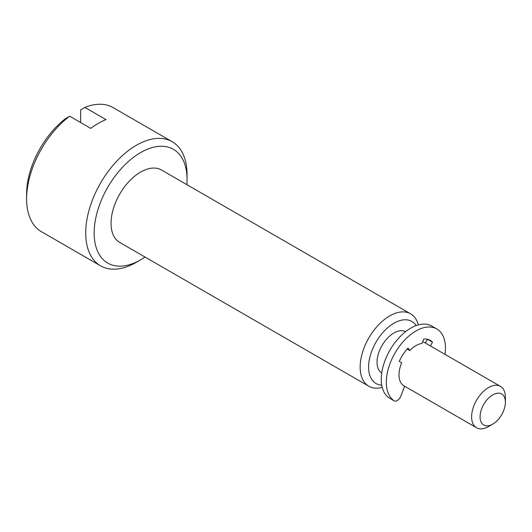 <?xml version="1.0" encoding="UTF-8"?>
<svg xmlns="http://www.w3.org/2000/svg" width="532" height="532" viewBox="0 0 532 532"><rect width="100%" height="100%" fill="white"/><g stroke="black" fill="none" stroke-linecap="round" stroke-linejoin="round"><path stroke-width="0.8" d="M444.985 354.365A41.795 24.133 120 0 0 436.785 328.949A41.795 24.133 120 0 0 395.449 352.297A41.795 24.133 120 0 0 394.099 400.789A5.972 3.445 120 0 0 394.225 400.869A5.972 3.445 120 0 0 397.211 400.569A5.972 3.445 120 0 0 400.869 396.021L404.659 386.245M492.732 394.89A17.915 10.341 120 0 0 480.064 416.829A17.915 10.341 120 0 0 492.732 424.144L488.509 426.578A23.887 13.792 -60 0 1 476.572 427.761A23.887 13.792 -60 0 1 472.908 408.623A23.887 13.792 -60 0 1 488.509 387.575A23.887 13.792 -60 0 1 500.452 386.392A23.887 13.792 -60 0 1 505.4 397.324L505.4 402.205A17.915 10.341 120 0 0 492.732 394.89M416.144 325.584A35.824 20.682 120 0 0 393.933 323.223A35.824 20.682 120 0 0 369.394 359.379A35.824 20.682 120 0 0 381.75 385.155M382.229 387.369A41.795 24.133 -60 0 1 368.816 386.232A41.795 24.133 -60 0 1 362.405 352.743A41.795 24.133 -60 0 1 389.71 315.908A41.795 24.133 -60 0 1 410.611 313.84A41.795 24.133 -60 0 1 418.305 324.886M140.601 152.584A65.682 37.925 120 0 0 94.157 233.029A65.682 37.925 120 0 0 140.601 259.842L136.378 262.283A71.654 41.37 -60 0 1 100.548 265.827A71.654 41.37 -60 0 1 89.569 208.411A71.654 41.37 -60 0 1 136.378 145.269A71.654 41.37 -60 0 1 172.202 141.718A71.654 41.37 -60 0 1 187.045 174.523L187.045 179.397A65.682 37.925 120 0 0 140.601 152.584M172.202 141.718L113.09 107.597A71.654 41.37 120 0 0 84.867 107.417L105.981 119.607A71.654 41.37 120 0 0 98.38 123.331A71.654 41.37 120 0 0 90.779 128.378L69.665 116.195A71.654 41.37 120 0 0 26.6 198.902A71.654 41.37 120 0 0 41.443 231.699L100.548 265.827M410.611 313.84L161.502 170.014A41.795 24.133 120 0 0 140.601 172.082A41.795 24.133 120 0 0 113.296 208.916A41.795 24.133 120 0 0 119.7 242.412L368.816 386.232M430.361 345.926L432.523 342.176A28.662 16.545 -60 0 0 430.222 340.327A28.662 16.545 -60 0 0 423.731 339.044L422.022 343.439A23.887 13.792 120 0 0 415.891 345.647A23.887 13.792 120 0 0 409.753 350.522L408.051 348.094A28.662 16.545 -60 0 0 399.253 361.381L401.687 362.791A23.887 13.792 120 0 0 403.948 385.833L476.572 427.761M405.61 331.642A23.887 13.792 120 0 0 393.933 332.972A23.887 13.792 120 0 0 378.405 353.78A23.887 13.792 120 0 0 381.73 372.998M407.186 349.039L409.753 350.522M80.645 122.533L80.645 109.918L84.867 107.417M488.509 426.578L492.732 424.144A17.915 10.341 120 0 0 505.4 402.205M136.378 262.283L140.601 259.842A65.682 37.925 120 0 0 145.037 257.036M186.832 184.644A65.682 37.925 120 0 0 187.045 179.397M26.6 198.902L26.6 194.027A65.682 37.925 -60 0 1 65.443 118.689L69.665 116.195M432.523 342.176L427.469 339.256L425.294 343M436.785 328.949L431.718 326.023A41.795 24.133 120 0 0 390.388 349.371A41.795 24.133 120 0 0 389.032 397.863L394.099 400.789M422.76 341.537L500.452 386.392M394.225 400.869L389.158 397.943"/></g></svg>
